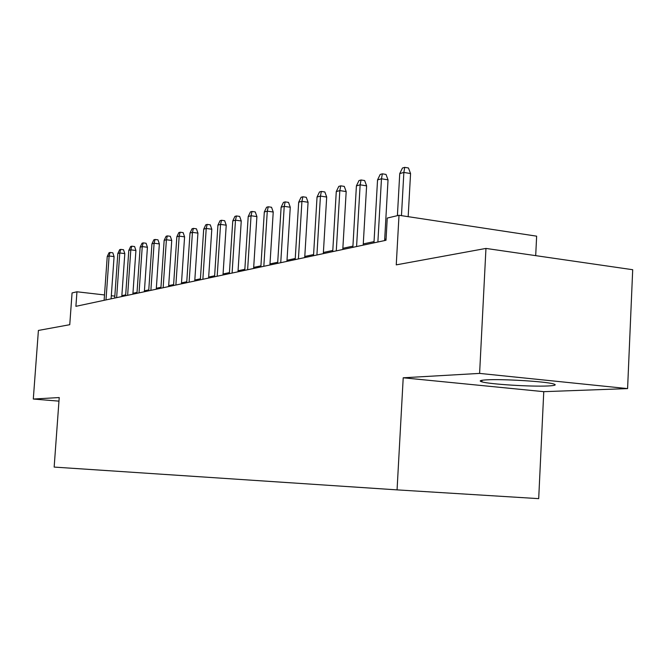 <?xml version="1.0" encoding="UTF-8"?>
<svg xmlns="http://www.w3.org/2000/svg" width="666" height="666" viewBox="0 0 666 666"><rect width="100%" height="100%" fill="white"/><g stroke="black" fill="none" stroke-linecap="round" stroke-linejoin="round"><path stroke-width="1" d="M486.804 379.836C480.228 380.211 478.579 380.877 481.876 381.843C489.585 384.215 530.827 386.804 547.727 385.98C555.278 385.622 557.109 384.915 553.238 383.841C544.971 381.443 502.33 378.879 486.804 379.836M535.697 255.644L536.638 236.164L399.009 215.276L387.246 218.065L385.997 240.284L75.899 306.327L76.956 291.783L72.061 292.948L69.755 324.7L38.403 330.444L33.3 399.042L58.966 401.14M627.588 388.603L632.7 269.713L485.955 248.426L479.603 373.401L403.213 377.788L397.061 489.876L538.694 498.643L543.764 391.666L627.588 388.603L479.603 373.401M397.061 489.876L54.154 467.082L59.224 397.552L33.3 399.042M399.009 215.276L396.253 264.868L485.955 248.426M114.827 296.129L111.314 295.721M104.504 294.946L76.956 291.783M386.072 239.036L384.69 239.335M374.042 241.616L363.278 243.923M352.922 246.145L342.865 248.301M332.792 250.458L323.393 252.472M313.594 254.57L304.787 256.46M295.246 258.5L287.013 260.273M277.714 262.262L269.996 263.919M260.922 265.859L253.696 267.407M244.847 269.305L238.062 270.762M229.429 272.61L223.068 273.976M214.635 275.782L208.666 277.064M200.416 278.829L194.822 280.028M186.755 281.76L181.502 282.884M173.618 284.573L168.681 285.631M160.964 287.287L156.335 288.278M148.776 289.901L144.43 290.834M137.029 292.416L132.942 293.29M125.691 294.847L121.861 295.671M403.213 377.788L543.764 391.666M111.097 298.834L114.077 256.61L109.116 255.985L105.994 299.916M107.234 256.518L109.016 252.755L110.065 252.456L109.116 255.985L107.234 256.518L104.121 300.316M110.065 252.456L112.82 252.805L114.077 256.61M121.795 296.553L124.808 253.604L119.772 252.963L116.633 297.652M117.832 253.513L119.647 249.683L120.729 249.375L119.772 252.963L117.832 253.513L114.694 298.068M120.729 249.375L123.526 249.733L124.808 253.604M132.884 294.189L135.922 250.491L130.811 249.833L127.639 295.304M128.796 250.399L130.653 246.512L131.776 246.187L130.811 249.833L128.796 250.399L125.633 295.737M131.776 246.187L134.607 246.553L135.922 250.491M144.364 291.741L147.427 247.269L142.249 246.587L139.044 292.874M140.16 247.178L142.049 243.215L143.215 242.882L142.249 246.587L140.16 247.178L136.963 293.323M143.215 242.882L146.087 243.256L147.427 247.269M156.269 289.21L159.357 243.923L154.104 243.232L150.874 290.359M151.94 243.839L153.863 239.802L155.07 239.46L154.104 243.232L151.94 243.839L148.709 290.817M155.07 239.46L157.984 239.843L159.357 243.923M168.615 286.58L171.736 240.459L166.4 239.743L163.145 287.745M164.152 240.376L166.117 236.264L167.366 235.906L166.4 239.743L164.152 240.376L160.897 288.22M167.366 235.906L170.329 236.305L171.736 240.459M181.435 283.849L184.582 236.855L179.171 236.122L175.882 285.031M176.831 236.788L178.838 232.592L180.136 232.218L179.171 236.122L176.831 236.788L173.551 285.531M180.136 232.218L183.142 232.625L184.582 236.855M194.755 281.019L197.927 233.117L192.432 232.367L189.111 282.218M190.001 233.05L192.049 228.779L193.398 228.388L192.432 232.367L190.001 233.05L186.696 282.734M193.398 228.388L196.445 228.813L197.927 233.117M208.6 278.063L211.796 229.229L206.219 228.455L202.872 279.287M203.696 229.171L205.777 224.817L207.184 224.409L206.219 228.455L203.696 229.171L200.349 279.82M207.184 224.409L210.281 224.842L211.796 229.229M223.002 275L226.224 225.191L220.554 224.392L217.183 276.24M217.932 225.133L220.063 220.687L221.528 220.263L220.554 224.392L217.932 225.133L214.569 276.798M221.528 220.263L224.667 220.712L226.224 225.191M237.995 271.803L241.25 220.979L235.489 220.163L232.093 273.06M232.759 220.937L234.931 216.392L236.455 215.959L235.489 220.163L232.759 220.937L229.362 273.643M236.455 215.959L239.652 216.417L241.25 220.979M253.621 268.481L256.901 216.592L251.049 215.751L247.627 269.755M248.202 216.558L250.424 211.921L252.014 211.463L251.049 215.751L248.202 216.558L244.78 270.363M252.014 211.463L255.261 211.938L256.901 216.592M269.921 265.01L273.226 212.021L267.282 211.147L263.828 266.308M264.31 211.988L266.583 207.251L268.24 206.776L267.282 211.147L264.31 211.988L260.856 266.941M268.24 206.776L271.537 207.268L273.226 212.021M286.938 261.38L290.268 207.243L284.224 206.343L280.744 262.704M281.119 207.226L283.45 202.389L285.173 201.89L284.224 206.343L281.119 207.226L277.647 263.361M285.173 201.89L288.528 202.389L290.268 207.243M304.72 257.592L308.067 202.256L301.923 201.323L298.418 258.941M298.676 202.248L301.065 197.294L302.872 196.778L301.923 201.323L298.676 202.248L295.18 259.632M302.872 196.778L306.277 197.303L308.067 202.256M323.318 253.638L326.69 197.044L320.438 196.079L316.916 255.003M317.041 197.044L319.489 191.975L321.378 191.433L320.438 196.079L317.041 197.044L313.52 255.719M321.378 191.433L324.841 191.975L326.69 197.044M342.79 249.492L346.178 191.583L339.827 190.584L336.28 250.874M336.272 191.592L338.769 186.413L340.751 185.839L339.827 190.584L336.272 191.592L332.725 251.631M340.751 185.839L344.28 186.397L346.178 191.583M363.203 245.138L366.608 185.856L360.14 184.823L356.576 246.553M356.41 185.881L358.982 180.578L361.055 179.978L360.14 184.823L356.41 185.881L352.855 247.344M361.055 179.978L364.643 180.553L366.608 185.856M384.623 240.584L388.037 179.853L381.46 178.779L377.88 242.016M377.547 179.895L380.186 174.45L382.359 173.826L381.46 178.779L377.547 179.895L373.967 242.849M382.359 173.826L386.014 174.425L388.037 179.853M408.175 216.666L410.556 173.543L403.862 172.436L401.465 215.651M399.742 173.601L402.455 168.023L404.737 167.357L403.862 172.436L399.742 173.601L397.402 215.659M404.737 167.357L408.458 167.982L410.556 173.543M481.959 380.286L481.876 381.843"/></g></svg>
